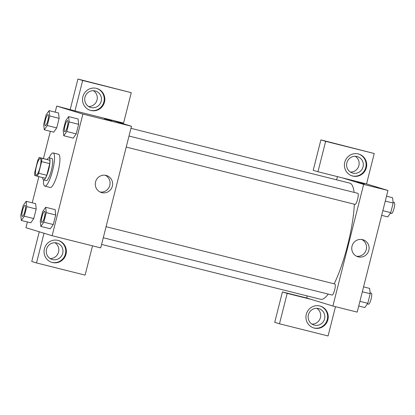 <?xml version="1.0" encoding="UTF-8"?>
<svg xmlns="http://www.w3.org/2000/svg" width="415" height="415" viewBox="0 0 415 415"><rect width="100%" height="100%" fill="white"/><g stroke="black" fill="none" stroke-linecap="round" stroke-linejoin="round"><path stroke-width="0.62" d="M36.126 175.13A8.554 1.862 104.1 0 1 36.427 166.337A8.554 1.862 104.1 0 1 40.302 158.535A8.554 1.862 104.1 0 1 40.032 167.287A8.554 1.862 104.1 0 1 36.147 175.135A8.554 1.862 104.1 0 1 36.126 175.13M38.683 173.247L41.63 161.611A11.039 2.407 104.1 0 0 41.749 158.234L39.243 157.467A11.039 2.407 104.1 0 0 37.76 160.423L34.819 172.059A11.039 2.407 104.1 0 0 34.699 175.436L37.2 176.204A11.039 2.407 104.1 0 0 38.683 173.247L46.781 175.275L49.727 163.64L41.63 161.611M46.781 175.275A11.039 2.407 104.1 0 1 45.302 178.232L37.2 176.204M49.727 163.64A11.039 2.407 104.1 0 0 49.847 160.263L39.243 157.467M42.667 177.573A11.407 2.485 -75.9 0 0 43.549 179.928A11.407 2.485 -75.9 0 0 48.731 169.465A11.407 2.485 -75.9 0 0 49.095 157.799A11.407 2.485 -75.9 0 0 47.206 159.464M50.225 187.476A17.108 3.73 104.1 0 0 50.267 187.487A17.108 3.73 104.1 0 0 58.038 171.8A17.108 3.73 104.1 0 0 58.577 154.297L53.177 152.943A17.108 3.73 104.1 0 0 49.095 157.799L51.792 158.473A11.407 2.485 104.1 0 1 51.434 170.145A11.407 2.485 104.1 0 1 46.252 180.603A11.407 2.485 104.1 0 1 46.226 180.598M49.847 160.263L41.749 158.234M53.177 152.943A17.108 3.73 104.1 0 1 52.638 170.446A17.108 3.73 104.1 0 1 44.867 186.138A17.108 3.73 104.1 0 1 44.825 186.128A17.108 3.73 104.1 0 1 43.554 179.928L46.252 180.603M30.767 222.824L33.765 218.57L36.193 208.999L35.623 203.651L26.171 201.296L23.173 205.539L20.75 215.115L21.321 220.448L24.319 216.205L26.742 206.629L26.171 201.296M40.831 226.424L43.829 222.181L46.252 212.605L45.676 207.272L42.683 211.515L40.26 221.091L40.831 226.424L50.282 228.79L53.276 224.546L55.698 214.97L55.133 209.627M53.717 132.146L56.71 127.903L59.132 118.327L56.71 127.903L53.711 132.157L44.265 129.781L47.263 125.538L49.686 115.961L49.11 110.629L46.117 114.867L43.694 124.443L44.265 129.781M49.686 115.961L59.132 118.327L58.562 112.984L49.11 110.629M27.395 221.968L25.948 227.7L52.119 235.715L82.896 114.084L56.725 106.069L55.185 112.149M50.34 131.301L43.451 158.52M38.87 176.619L32.24 202.816M73.222 138.133L76.22 133.879L78.642 124.303L78.072 118.96M109.098 119.961L104.481 118.747L109.098 119.961M74.98 110.909L123.577 123.073L131.27 92.669L82.673 80.5L74.98 110.909L56.725 106.069M52.119 235.715L100.71 247.885L131.488 126.253L82.896 114.084M131.488 126.253L110.079 119.696M112.081 120.672L104.481 118.752M82.876 96.716A11.407 11.132 -73 0 1 97.017 88.514A11.407 11.132 -73 0 1 104.321 102.681A11.407 11.132 -73 0 1 90.335 110.328A11.407 11.132 -73 0 1 82.876 96.716M90.039 110.234A11.407 11.132 107 0 0 103.724 102.5A11.407 11.132 107 0 0 96.721 88.426M95.18 90.947A8.554 8.347 -73 0 1 101.125 101.478A8.554 8.347 -73 0 1 90.574 107.418A8.554 8.347 -73 0 1 85.039 97.001A8.554 8.347 -73 0 1 95.18 90.947M93.417 90.703A8.554 8.347 -73 0 1 88.582 106.499M82.673 80.5L77.916 79.042L70.223 109.451M131.27 92.669L77.916 79.042M106.131 175.421A8.881 8.663 -73 0 1 112.237 186.563A8.881 8.663 -73 0 1 101.353 192.519A8.881 8.663 -73 0 1 95.606 181.703A8.881 8.663 -73 0 1 106.131 175.421M100.114 192.026A8.881 8.663 107 0 0 105.249 175.249M44.405 248.751A11.407 11.132 -73 0 1 58.546 240.55A11.407 11.132 -73 0 1 65.85 254.717A11.407 11.132 -73 0 1 51.865 262.363A11.407 11.132 -73 0 1 44.405 248.751M44.026 233.235L36.51 262.944L85.106 275.114L92.514 245.83M51.569 262.27A11.407 11.132 107 0 0 65.254 254.535A11.407 11.132 107 0 0 58.245 240.467M56.71 242.983A8.554 8.347 -73 0 1 62.655 253.513A8.554 8.347 -73 0 1 52.103 259.453A8.554 8.347 -73 0 1 46.568 249.036A8.554 8.347 -73 0 1 56.71 242.983M54.946 242.739A8.554 8.347 -73 0 1 50.111 258.535M39.269 231.778L31.753 261.486L36.51 262.944M130.964 128.328L349.741 183.114A59.885 13.047 104.1 0 1 354.109 192.399M354.353 204.216A59.885 13.047 104.1 0 1 334.194 283.824M328.213 294.085A59.885 13.047 104.1 0 1 320.645 299.293L101.587 244.435M103.273 237.759L332.088 295.055A5.701 1.245 -75.9 0 0 332.088 295.055A5.701 1.245 -75.9 0 0 334.672 289.857A5.701 1.245 -75.9 0 0 334.874 283.995A5.701 1.245 -75.9 0 0 334.864 283.99L106.074 226.699M129.013 136.032L357.803 193.323A5.701 1.245 104.1 0 1 357.621 199.159A5.701 1.245 104.1 0 1 355.033 204.388A5.701 1.245 104.1 0 1 355.017 204.382M332.887 306.026L363.665 184.395L342.256 177.838L317.957 171.753L325.651 141.344L374.247 153.514L366.554 183.923L387.963 190.48L357.185 312.111L332.887 306.026L306.721 298.006L307.245 295.937M336.622 179.83L337.431 176.629M350.457 172.075A8.554 8.347 107 0 0 355.292 156.284M311.981 324.115A8.554 8.347 107 0 0 316.821 308.319M317.957 171.753L313.201 170.295L320.894 139.886L374.247 153.514M311.478 299.464L287.18 293.379L279.487 323.788L274.725 322.331L282.423 291.927L306.721 298.006M352.859 173.112A8.554 8.347 -73 0 1 346.914 162.581A8.554 8.347 -73 0 1 357.46 156.637A8.554 8.347 -73 0 1 363.001 167.053A8.554 8.347 -73 0 1 352.859 173.112M351.915 175.81A11.407 11.132 107 0 0 365.599 168.08A11.407 11.132 107 0 0 358.591 154.007M344.751 162.296A11.407 11.132 -73 0 1 358.892 154.095A11.407 11.132 -73 0 1 366.196 168.262A11.407 11.132 -73 0 1 352.211 175.908A11.407 11.132 -73 0 1 344.751 162.296M314.388 325.147A8.554 8.347 -73 0 1 308.501 314.409A8.554 8.347 -73 0 1 318.99 308.672A8.554 8.347 -73 0 1 324.53 319.094A8.554 8.347 -73 0 1 314.388 325.147M313.444 327.845A11.407 11.132 107 0 0 327.129 320.115A11.407 11.132 107 0 0 320.121 306.042M306.28 314.331A11.407 11.132 -73 0 1 320.421 306.13A11.407 11.132 -73 0 1 327.72 320.297A11.407 11.132 -73 0 1 313.74 327.943A11.407 11.132 -73 0 1 306.28 314.331M279.487 323.788L328.078 335.958L335.491 306.675M287.18 293.379L282.423 291.927M366.554 183.923L342.256 177.838M325.651 141.344L320.894 139.886M362.606 239.647A8.881 8.663 -73 0 1 368.712 250.79A8.881 8.663 -73 0 1 357.829 256.74A8.881 8.663 -73 0 1 352.081 245.929A8.881 8.663 -73 0 1 362.606 239.647M387.963 190.48L363.665 184.395M356.589 256.252A8.881 8.663 107 0 0 361.724 239.476M361.522 183.176L356.905 181.962L361.522 183.176M364.505 183.887L356.905 181.962M358.726 306.031L364.801 307.551L367.794 303.308L370.216 293.732L369.646 288.399L363.571 286.879M367.794 303.308L359.914 301.337M370.216 293.732L362.337 291.761M370.118 292.824L371.306 293.12A5.701 1.245 104.1 0 1 371.129 298.956A5.701 1.245 104.1 0 1 368.536 304.185A5.701 1.245 104.1 0 1 368.525 304.179M381.67 215.359L387.74 216.884L390.738 212.641L393.161 203.065L392.59 197.732L386.515 196.212M390.738 212.641L382.853 210.67M393.161 203.065L385.281 201.093M393.062 202.152L394.25 202.453A5.701 1.245 104.1 0 1 394.068 208.283A5.701 1.245 104.1 0 1 391.48 213.512A5.701 1.245 104.1 0 1 391.464 213.512L390.323 213.227M44.618 211.308L44.638 211.313A5.701 1.245 104.1 0 1 44.638 211.313A5.701 1.245 104.1 0 1 44.462 217.149A5.701 1.245 104.1 0 1 41.868 222.378A5.701 1.245 104.1 0 1 41.858 222.378L41.848 222.373A5.701 1.245 104.1 0 1 42.034 216.511A5.701 1.245 104.1 0 1 44.618 211.308A5.701 1.245 104.1 0 1 44.436 217.144A5.701 1.245 104.1 0 1 41.848 222.373A5.701 1.245 104.1 0 1 41.832 222.373M43.829 222.181L53.276 224.546L55.698 214.97L55.128 209.637L45.676 207.272M55.698 214.97L46.252 212.605M68.62 116.605L65.627 120.843L63.199 130.419L63.775 135.757L66.768 131.514L69.191 121.937L68.62 116.605L78.072 118.97L78.642 124.303L69.191 121.937M67.583 120.646L67.562 120.641A5.701 1.245 104.1 0 1 67.583 120.646A5.701 1.245 104.1 0 1 67.401 126.482A5.701 1.245 104.1 0 1 64.813 131.711A5.701 1.245 104.1 0 1 64.802 131.711A5.701 1.245 104.1 0 1 64.776 131.7A5.701 1.245 104.1 0 1 64.979 125.838A5.701 1.245 104.1 0 1 67.562 120.641A5.701 1.245 104.1 0 1 67.38 126.476A5.701 1.245 104.1 0 1 64.792 131.705L64.813 131.711M73.222 138.122L63.775 135.757M78.642 124.303L76.22 133.879L66.768 131.514M25.118 205.337A5.701 1.245 104.1 0 1 25.133 205.342A5.701 1.245 104.1 0 1 24.952 211.173A5.701 1.245 104.1 0 1 22.358 216.402A5.701 1.245 104.1 0 1 22.348 216.402L22.337 216.397A5.701 1.245 104.1 0 1 22.529 210.535A5.701 1.245 104.1 0 1 25.108 205.332A5.701 1.245 104.1 0 1 24.931 211.168A5.701 1.245 104.1 0 1 22.337 216.397A5.701 1.245 104.1 0 1 22.327 216.397M30.772 222.814L21.321 220.448M26.742 206.629L36.193 208.999L33.765 218.57L24.319 216.205M36.193 208.999L35.617 203.661M48.073 114.67L48.052 114.665A5.701 1.245 104.1 0 1 47.87 120.5A5.701 1.245 104.1 0 1 45.282 125.729A5.701 1.245 104.1 0 1 45.266 125.724A5.701 1.245 104.1 0 1 45.468 119.862A5.701 1.245 104.1 0 1 48.052 114.665A5.701 1.245 104.1 0 1 48.073 114.67A5.701 1.245 104.1 0 1 47.896 120.506A5.701 1.245 104.1 0 1 45.302 125.735A5.701 1.245 104.1 0 1 45.292 125.735M56.71 127.903L47.263 125.538M50.267 187.487L44.867 186.138M355.033 204.388L126.217 147.086M368.536 304.185L367.384 303.894"/></g></svg>
